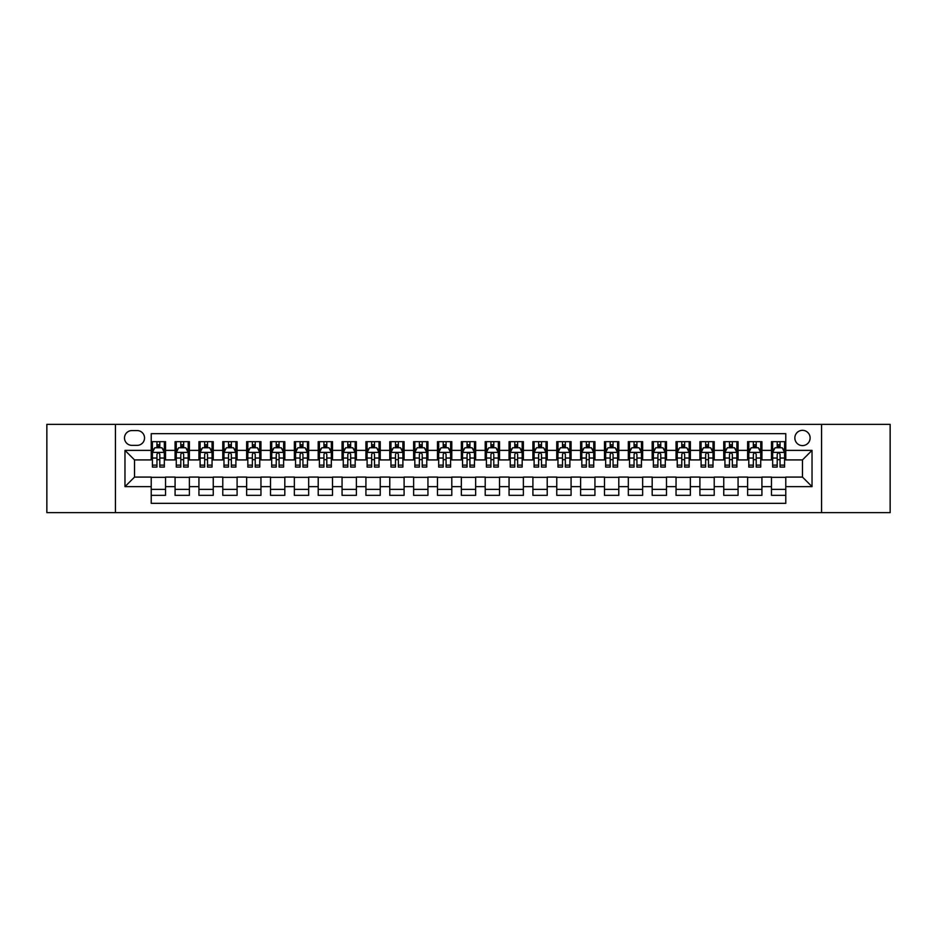<?xml version="1.0" encoding="UTF-8"?>
<svg xmlns="http://www.w3.org/2000/svg" width="937" height="937" viewBox="0 0 937 937"><rect width="100%" height="100%" fill="white"/><g stroke="black" fill="none" stroke-linecap="round" stroke-linejoin="round"><path stroke-width="1.41" d="M802.482 430.329A7.637 7.637 0 0 0 794.845 437.966A7.637 7.637 0 0 0 802.482 445.602A7.637 7.637 0 0 0 810.118 437.966A7.637 7.637 0 0 0 802.482 430.329M821.562 512.633L890.15 512.633L890.15 424.367L821.562 424.367L821.562 512.633L115.438 512.633L115.438 424.367L46.85 424.367L46.85 512.633L115.438 512.633M785.78 441.667L771.467 441.667L771.467 450.369L761.922 450.369L761.922 459.915L771.467 459.915L771.467 450.369M761.922 450.369L761.922 441.667L747.609 441.667L747.609 450.369L738.075 450.369L738.075 459.915L747.609 459.915L747.609 450.369M738.075 450.369L738.075 441.667L723.751 441.667L723.751 450.369L714.217 450.369L714.217 459.915L723.751 459.915L723.751 450.369M714.217 450.369L714.217 441.667L699.904 441.667L699.904 450.369L690.358 450.369L690.358 459.915L699.904 459.915L699.904 450.369M690.358 450.369L690.358 441.667L676.045 441.667L676.045 450.369L666.5 450.369L666.5 459.915L676.045 459.915L676.045 450.369M666.5 450.369L666.5 441.667L652.187 441.667L652.187 450.369L642.641 450.369L642.641 459.915L652.187 459.915L652.187 450.369M642.641 450.369L642.641 441.667L628.329 441.667L628.329 450.369L618.795 450.369L618.795 459.915L628.329 459.915L628.329 450.369M618.795 450.369L618.795 441.667L604.482 441.667L604.482 450.369L594.936 450.369L594.936 459.915L604.482 459.915L604.482 450.369M594.936 450.369L594.936 441.667L580.624 441.667L580.624 450.369L571.078 450.369L571.078 459.915L580.624 459.915L580.624 450.369M571.078 450.369L571.078 441.667L556.765 441.667L556.765 450.369L547.22 450.369L547.22 459.915L556.765 459.915L556.765 450.369M547.22 450.369L547.22 441.667L532.907 441.667L532.907 450.369L523.373 450.369L523.373 459.915L532.907 459.915L532.907 450.369M523.373 450.369L523.373 441.667L509.06 441.667L509.06 450.369L499.515 450.369L499.515 459.915L509.06 459.915L509.06 450.369M499.515 450.369L499.515 441.667L485.202 441.667L485.202 450.369L475.656 450.369L475.656 459.915L485.202 459.915L485.202 450.369M475.656 450.369L475.656 441.667L461.344 441.667L461.344 450.369L451.798 450.369L451.798 459.915L461.344 459.915L461.344 450.369M451.798 450.369L451.798 441.667L437.485 441.667L437.485 450.369L427.94 450.369L427.94 459.915L437.485 459.915L437.485 450.369M427.94 450.369L427.94 441.667L413.627 441.667L413.627 450.369L404.093 450.369L404.093 459.915L413.627 459.915L413.627 450.369M404.093 450.369L404.093 441.667L389.78 441.667L389.78 450.369L380.235 450.369L380.235 459.915L389.78 459.915L389.78 450.369M380.235 450.369L380.235 441.667L365.922 441.667L365.922 450.369L356.376 450.369L356.376 459.915L365.922 459.915L365.922 450.369M356.376 450.369L356.376 441.667L342.064 441.667L342.064 450.369L332.518 450.369L332.518 459.915L342.064 459.915L342.064 450.369M332.518 450.369L332.518 441.667L318.205 441.667L318.205 450.369L308.671 450.369L308.671 459.915L318.205 459.915L318.205 450.369M308.671 450.369L308.671 441.667L294.359 441.667L294.359 450.369L284.813 450.369L284.813 459.915L294.359 459.915L294.359 450.369M284.813 450.369L284.813 441.667L270.5 441.667L270.5 450.369L260.954 450.369L260.954 459.915L270.5 459.915L270.5 450.369M260.954 450.369L260.954 441.667L246.642 441.667L246.642 450.369L237.096 450.369L237.096 459.915L246.642 459.915L246.642 450.369M237.096 450.369L237.096 441.667L222.783 441.667L222.783 450.369L213.249 450.369L213.249 459.915L222.783 459.915L222.783 450.369M213.249 450.369L213.249 441.667L198.925 441.667L198.925 450.369L189.391 450.369L189.391 459.915L198.925 459.915L198.925 450.369M189.391 450.369L189.391 441.667L175.078 441.667L175.078 459.915L165.533 459.915L165.533 441.667L151.22 441.667M151.22 495.333L165.533 495.333L165.533 477.085L175.078 477.085L175.078 495.333L189.391 495.333L189.391 477.085L198.925 477.085L198.925 486.631L189.391 486.631M198.925 486.631L198.925 495.333L213.249 495.333L213.249 477.085L222.783 477.085L222.783 486.631L213.249 486.631M222.783 486.631L222.783 495.333L237.096 495.333L237.096 477.085L246.642 477.085L246.642 486.631L237.096 486.631M246.642 486.631L246.642 495.333L260.954 495.333L260.954 477.085L270.5 477.085L270.5 486.631L260.954 486.631M270.5 486.631L270.5 495.333L284.813 495.333L284.813 477.085L294.359 477.085L294.359 486.631L284.813 486.631M294.359 486.631L294.359 495.333L308.671 495.333L308.671 477.085L318.205 477.085L318.205 486.631L308.671 486.631M318.205 486.631L318.205 495.333L332.518 495.333L332.518 477.085L342.064 477.085L342.064 486.631L332.518 486.631M342.064 486.631L342.064 495.333L356.376 495.333L356.376 477.085L365.922 477.085L365.922 486.631L356.376 486.631M365.922 486.631L365.922 495.333L380.235 495.333L380.235 477.085L389.78 477.085L389.78 486.631L380.235 486.631M389.78 486.631L389.78 495.333L404.093 495.333L404.093 477.085L413.627 477.085L413.627 486.631L404.093 486.631M413.627 486.631L413.627 495.333L427.94 495.333L427.94 477.085L437.485 477.085L437.485 486.631L427.94 486.631M437.485 486.631L437.485 495.333L451.798 495.333L451.798 477.085L461.344 477.085L461.344 486.631L451.798 486.631M461.344 486.631L461.344 495.333L475.656 495.333L475.656 477.085L485.202 477.085L485.202 486.631L475.656 486.631M485.202 486.631L485.202 495.333L499.515 495.333L499.515 477.085L509.06 477.085L509.06 486.631L499.515 486.631M509.06 486.631L509.06 495.333L523.373 495.333L523.373 477.085L532.907 477.085L532.907 486.631L523.373 486.631M532.907 486.631L532.907 495.333L547.22 495.333L547.22 477.085L556.765 477.085L556.765 486.631L547.22 486.631M556.765 486.631L556.765 495.333L571.078 495.333L571.078 477.085L580.624 477.085L580.624 486.631L571.078 486.631M580.624 486.631L580.624 495.333L594.936 495.333L594.936 477.085L604.482 477.085L604.482 486.631L594.936 486.631M604.482 486.631L604.482 495.333L618.795 495.333L618.795 477.085L628.329 477.085L628.329 486.631L618.795 486.631M628.329 486.631L628.329 495.333L642.641 495.333L642.641 477.085L652.187 477.085L652.187 486.631L642.641 486.631M652.187 486.631L652.187 495.333L666.5 495.333L666.5 477.085L676.045 477.085L676.045 486.631L666.5 486.631M676.045 486.631L676.045 495.333L690.358 495.333L690.358 477.085L699.904 477.085L699.904 486.631L690.358 486.631M699.904 486.631L699.904 495.333L714.217 495.333L714.217 477.085L723.751 477.085L723.751 486.631L714.217 486.631M723.751 486.631L723.751 495.333L738.075 495.333L738.075 477.085L747.609 477.085L747.609 486.631L738.075 486.631M747.609 486.631L747.609 495.333L761.922 495.333L761.922 477.085L771.467 477.085L771.467 486.631L761.922 486.631M131.894 445.356L137.142 445.356A7.391 7.391 0 0 0 144.544 437.966A7.391 7.391 0 0 0 137.142 430.575L131.894 430.575A7.391 7.391 0 0 0 124.504 437.966A7.391 7.391 0 0 0 131.894 445.356M821.562 424.367L115.438 424.367M785.78 450.369L785.78 433.667L151.22 433.667L151.22 459.915L134.518 459.915L134.518 477.085L151.22 477.085L151.22 503.333L785.78 503.333L785.78 477.085L802.482 477.085L802.482 459.915L785.78 459.915L785.78 450.369L812.028 450.369L812.028 486.631L785.78 486.631M151.22 486.631L124.972 486.631L124.972 450.369L151.22 450.369M771.467 486.631L771.467 495.333L785.78 495.333M151.22 447.628L152.415 447.628M156.947 447.628L159.805 447.628M164.338 447.628L165.533 447.628M151.22 459.669L152.415 459.669M156.947 459.669L159.805 459.669M164.338 459.669L165.533 459.669M151.22 477.331L165.533 477.331M151.22 489.372L165.533 489.372M175.078 459.669L176.273 459.669M180.794 459.669L183.664 459.669M188.196 459.669L189.391 459.669M175.078 447.628L176.273 447.628M180.794 447.628L183.664 447.628M188.196 447.628L189.391 447.628M175.078 477.331L189.391 477.331M175.078 489.372L189.391 489.372M198.925 477.331L213.249 477.331M198.925 489.372L213.249 489.372M198.925 447.628L200.12 447.628M204.653 447.628L207.522 447.628M212.055 447.628L213.249 447.628M198.925 459.669L200.12 459.669M204.653 459.669L207.522 459.669M212.055 459.669L213.249 459.669M222.783 477.331L237.096 477.331M222.783 489.372L237.096 489.372M222.783 447.628L223.978 447.628M228.511 447.628L231.369 447.628M235.901 447.628L237.096 447.628M222.783 459.669L223.978 459.669M228.511 459.669L231.369 459.669M235.901 459.669L237.096 459.669M246.642 477.331L260.954 477.331M246.642 489.372L260.954 489.372M246.642 447.628L247.836 447.628M252.369 447.628L255.227 447.628M259.76 447.628L260.954 447.628M246.642 459.669L247.836 459.669M252.369 459.669L255.227 459.669M259.76 459.669L260.954 459.669M270.5 477.331L284.813 477.331M270.5 489.372L284.813 489.372M270.5 447.628L271.695 447.628M276.228 447.628L279.085 447.628M283.618 447.628L284.813 447.628M270.5 459.669L271.695 459.669M276.228 459.669L279.085 459.669M283.618 459.669L284.813 459.669M294.359 477.331L308.671 477.331M294.359 489.372L308.671 489.372M294.359 447.628L295.542 447.628M300.074 447.628L302.944 447.628M307.477 447.628L308.671 447.628M294.359 459.669L295.542 459.669M300.074 459.669L302.944 459.669M307.477 459.669L308.671 459.669M318.205 477.331L332.518 477.331M318.205 489.372L332.518 489.372M318.205 447.628L319.4 447.628M323.933 447.628L326.802 447.628M331.335 447.628L332.518 447.628M318.205 459.669L319.4 459.669M323.933 459.669L326.802 459.669M331.335 459.669L332.518 459.669M342.064 477.331L356.376 477.331M342.064 489.372L356.376 489.372M342.064 447.628L343.258 447.628M347.791 447.628L350.649 447.628M355.182 447.628L356.376 447.628M342.064 459.669L343.258 459.669M347.791 459.669L350.649 459.669M355.182 459.669L356.376 459.669M365.922 477.331L380.235 477.331M365.922 489.372L380.235 489.372M365.922 447.628L367.117 447.628M371.649 447.628L374.507 447.628M379.04 447.628L380.235 447.628M365.922 459.669L367.117 459.669M371.649 459.669L374.507 459.669M379.04 459.669L380.235 459.669M389.78 477.331L404.093 477.331M389.78 489.372L404.093 489.372M389.78 447.628L390.963 447.628M395.496 447.628L398.366 447.628M402.898 447.628L404.093 447.628M389.78 459.669L390.963 459.669M395.496 459.669L398.366 459.669M402.898 459.669L404.093 459.669M413.627 477.331L427.94 477.331M413.627 489.372L427.94 489.372M413.627 447.628L414.822 447.628M419.354 447.628L422.224 447.628M426.757 447.628L427.94 447.628M413.627 459.669L414.822 459.669M419.354 459.669L422.224 459.669M426.757 459.669L427.94 459.669M437.485 477.331L451.798 477.331M437.485 489.372L451.798 489.372M437.485 447.628L438.68 447.628M443.213 447.628L446.071 447.628M450.603 447.628L451.798 447.628M437.485 459.669L438.68 459.669M443.213 459.669L446.071 459.669M450.603 459.669L451.798 459.669M461.344 477.331L475.656 477.331M461.344 489.372L475.656 489.372M461.344 447.628L462.538 447.628M467.071 447.628L469.929 447.628M474.462 447.628L475.656 447.628M461.344 459.669L462.538 459.669M467.071 459.669L469.929 459.669M474.462 459.669L475.656 459.669M485.202 477.331L499.515 477.331M485.202 489.372L499.515 489.372M485.202 447.628L486.397 447.628M490.929 447.628L493.787 447.628M498.32 447.628L499.515 447.628M485.202 459.669L486.397 459.669M490.929 459.669L493.787 459.669M498.32 459.669L499.515 459.669M509.06 477.331L523.373 477.331M509.06 489.372L523.373 489.372M509.06 447.628L510.243 447.628M514.776 447.628L517.646 447.628M522.178 447.628L523.373 447.628M509.06 459.669L510.243 459.669M514.776 459.669L517.646 459.669M522.178 459.669L523.373 459.669M532.907 477.331L547.22 477.331M532.907 489.372L547.22 489.372M532.907 447.628L534.102 447.628M538.634 447.628L541.504 447.628M546.037 447.628L547.22 447.628M532.907 459.669L534.102 459.669M538.634 459.669L541.504 459.669M546.037 459.669L547.22 459.669M556.765 477.331L571.078 477.331M556.765 489.372L571.078 489.372M556.765 447.628L557.96 447.628M562.493 447.628L565.351 447.628M569.883 447.628L571.078 447.628M556.765 459.669L557.96 459.669M562.493 459.669L565.351 459.669M569.883 459.669L571.078 459.669M580.624 477.331L594.936 477.331M580.624 489.372L594.936 489.372M580.624 447.628L581.818 447.628M586.351 447.628L589.209 447.628M593.742 447.628L594.936 447.628M580.624 459.669L581.818 459.669M586.351 459.669L589.209 459.669M593.742 459.669L594.936 459.669M604.482 477.331L618.795 477.331M604.482 489.372L618.795 489.372M604.482 447.628L605.665 447.628M610.198 447.628L613.067 447.628M617.6 447.628L618.795 447.628M604.482 459.669L605.665 459.669M610.198 459.669L613.067 459.669M617.6 459.669L618.795 459.669M628.329 477.331L642.641 477.331M628.329 489.372L642.641 489.372M628.329 447.628L629.523 447.628M634.056 447.628L636.926 447.628M641.458 447.628L642.641 447.628M628.329 459.669L629.523 459.669M634.056 459.669L636.926 459.669M641.458 459.669L642.641 459.669M652.187 477.331L666.5 477.331M652.187 489.372L666.5 489.372M652.187 447.628L653.382 447.628M657.915 447.628L660.772 447.628M665.305 447.628L666.5 447.628M652.187 459.669L653.382 459.669M657.915 459.669L660.772 459.669M665.305 459.669L666.5 459.669M676.045 477.331L690.358 477.331M676.045 489.372L690.358 489.372M676.045 447.628L677.24 447.628M681.773 447.628L684.631 447.628M689.163 447.628L690.358 447.628M676.045 459.669L677.24 459.669M681.773 459.669L684.631 459.669M689.163 459.669L690.358 459.669M699.904 477.331L714.217 477.331M699.904 489.372L714.217 489.372M699.904 447.628L701.099 447.628M705.631 447.628L708.489 447.628M713.022 447.628L714.217 447.628M699.904 459.669L701.099 459.669M705.631 459.669L708.489 459.669M713.022 459.669L714.217 459.669M723.751 477.331L738.075 477.331M723.751 489.372L738.075 489.372M723.751 447.628L724.945 447.628M729.478 447.628L732.347 447.628M736.88 447.628L738.075 447.628M723.751 459.669L724.945 459.669M729.478 459.669L732.347 459.669M736.88 459.669L738.075 459.669M747.609 477.331L761.922 477.331M747.609 489.372L761.922 489.372M747.609 447.628L748.804 447.628M753.336 447.628L756.206 447.628M760.727 447.628L761.922 447.628M747.609 459.669L748.804 459.669M753.336 459.669L756.206 459.669M760.727 459.669L761.922 459.669M771.467 477.331L785.78 477.331M771.467 489.372L785.78 489.372M771.467 447.628L772.662 447.628M777.195 447.628L780.052 447.628M784.585 447.628L785.78 447.628M771.467 459.669L772.662 459.669M777.195 459.669L780.052 459.669M784.585 459.669L785.78 459.669M134.518 459.915L124.972 450.369M134.518 477.085L124.972 486.631M812.028 450.369L802.482 459.915M812.028 486.631L802.482 477.085M159.805 444.759L156.947 444.759M164.338 465.127L159.805 465.127L159.805 467.071L164.338 467.071L164.338 452.512L161.949 447.745L154.792 447.745L152.415 452.512L152.415 467.071L156.947 467.071L156.947 465.127L152.415 465.127M152.415 452.512L152.415 441.667M164.338 452.512L164.338 441.667M156.947 447.745L156.947 441.667M159.805 441.667L159.805 447.745M159.805 465.127L159.805 454.304C158.857 452.466 157.896 452.466 156.947 454.304L156.947 465.127M183.664 444.759L180.794 444.759M188.196 465.127L183.664 465.127L183.664 467.071L188.196 467.071L188.196 452.512L185.807 447.745L178.651 447.745L176.273 452.512L176.273 467.071L180.794 467.071L180.794 465.127L176.273 465.127M176.273 452.512L176.273 441.667M188.196 452.512L188.196 441.667M180.794 447.745L180.794 441.667M183.664 441.667L183.664 447.745M183.664 465.127L183.664 454.304C182.715 452.466 181.755 452.466 180.794 454.304L180.794 465.127M207.522 444.759L204.653 444.759M212.055 465.127L207.522 465.127L207.522 467.071L212.055 467.071L212.055 452.512L209.665 447.745L202.509 447.745L200.12 452.512L200.12 467.071L204.653 467.071L204.653 465.127L200.12 465.127M200.12 452.512L200.12 441.667M212.055 452.512L212.055 441.667M204.653 447.745L204.653 441.667M207.522 441.667L207.522 447.745M207.522 465.127L207.522 454.304C206.562 452.466 205.613 452.466 204.653 454.304L204.653 465.127M231.369 444.759L228.511 444.759M235.901 465.127L231.369 465.127L231.369 467.071L235.901 467.071L235.901 452.512L233.524 447.745L226.367 447.745L223.978 452.512L223.978 467.071L228.511 467.071L228.511 465.127L223.978 465.127M223.978 452.512L223.978 441.667M235.901 452.512L235.901 441.667M228.511 447.745L228.511 441.667M231.369 441.667L231.369 447.745M231.369 465.127L231.369 454.304C230.42 452.466 229.471 452.466 228.511 454.304L228.511 465.127M255.227 444.759L252.369 444.759M259.76 465.127L255.227 465.127L255.227 467.071L259.76 467.071L259.76 452.512L257.382 447.745L250.226 447.745L247.836 452.512L247.836 467.071L252.369 467.071L252.369 465.127L247.836 465.127M247.836 452.512L247.836 441.667M259.76 452.512L259.76 441.667M252.369 447.745L252.369 441.667M255.227 441.667L255.227 447.745M255.227 465.127L255.227 454.304C254.278 452.466 253.318 452.466 252.369 454.304L252.369 465.127M279.085 444.759L276.228 444.759M283.618 465.127L279.085 465.127L279.085 467.071L283.618 467.071L283.618 452.512L281.229 447.745L274.072 447.745L271.695 452.512L271.695 467.071L276.228 467.071L276.228 465.127L271.695 465.127M271.695 452.512L271.695 441.667M283.618 452.512L283.618 441.667M276.228 447.745L276.228 441.667M279.085 441.667L279.085 447.745M279.085 465.127L279.085 454.304C278.137 452.466 277.176 452.466 276.228 454.304L276.228 465.127M302.944 444.759L300.074 444.759M307.477 465.127L302.944 465.127L302.944 467.071L307.477 467.071L307.477 452.512L305.087 447.745L297.931 447.745L295.542 452.512L295.542 467.071L300.074 467.071L300.074 465.127L295.542 465.127M295.542 452.512L295.542 441.667M307.477 452.512L307.477 441.667M300.074 447.745L300.074 441.667M302.944 441.667L302.944 447.745M302.944 465.127L302.944 454.304C301.983 452.466 301.035 452.466 300.074 454.304L300.074 465.127M326.802 444.759L323.933 444.759M331.335 465.127L326.802 465.127L326.802 467.071L331.335 467.071L331.335 452.512L328.946 447.745L321.789 447.745L319.4 452.512L319.4 467.071L323.933 467.071L323.933 465.127L319.4 465.127M319.4 452.512L319.4 441.667M331.335 452.512L331.335 441.667M323.933 447.745L323.933 441.667M326.802 441.667L326.802 447.745M326.802 465.127L326.802 454.304C325.842 452.466 324.893 452.466 323.933 454.304L323.933 465.127M350.649 444.759L347.791 444.759M355.182 465.127L350.649 465.127L350.649 467.071L355.182 467.071L355.182 452.512L352.804 447.745L345.648 447.745L343.258 452.512L343.258 467.071L347.791 467.071L347.791 465.127L343.258 465.127M343.258 452.512L343.258 441.667M355.182 452.512L355.182 441.667M347.791 447.745L347.791 441.667M350.649 441.667L350.649 447.745M350.649 465.127L350.649 454.304C349.7 452.466 348.74 452.466 347.791 454.304L347.791 465.127M374.507 444.759L371.649 444.759M379.04 465.127L374.507 465.127L374.507 467.071L379.04 467.071L379.04 452.512L376.651 447.745L369.494 447.745L367.117 452.512L367.117 467.071L371.649 467.071L371.649 465.127L367.117 465.127M367.117 452.512L367.117 441.667M379.04 452.512L379.04 441.667M371.649 447.745L371.649 441.667M374.507 441.667L374.507 447.745M374.507 465.127L374.507 454.304C373.558 452.466 372.598 452.466 371.649 454.304L371.649 465.127M398.366 444.759L395.496 444.759M402.898 465.127L398.366 465.127L398.366 467.071L402.898 467.071L402.898 452.512L400.509 447.745L393.353 447.745L390.963 452.512L390.963 467.071L395.496 467.071L395.496 465.127L390.963 465.127M390.963 452.512L390.963 441.667M402.898 452.512L402.898 441.667M395.496 447.745L395.496 441.667M398.366 441.667L398.366 447.745M398.366 465.127L398.366 454.304C397.417 452.466 396.456 452.466 395.496 454.304L395.496 465.127M422.224 444.759L419.354 444.759M426.757 465.127L422.224 465.127L422.224 467.071L426.757 467.071L426.757 452.512L424.367 447.745L417.211 447.745L414.822 452.512L414.822 467.071L419.354 467.071L419.354 465.127L414.822 465.127M414.822 452.512L414.822 441.667M426.757 452.512L426.757 441.667M419.354 447.745L419.354 441.667M422.224 441.667L422.224 447.745M422.224 465.127L422.224 454.304C421.263 452.466 420.315 452.466 419.354 454.304L419.354 465.127M446.071 444.759L443.213 444.759M450.603 465.127L446.071 465.127L446.071 467.071L450.603 467.071L450.603 452.512L448.226 447.745L441.069 447.745L438.68 452.512L438.68 467.071L443.213 467.071L443.213 465.127L438.68 465.127M438.68 452.512L438.68 441.667M450.603 452.512L450.603 441.667M443.213 447.745L443.213 441.667M446.071 441.667L446.071 447.745M446.071 465.127L446.071 454.304C445.122 452.466 444.173 452.466 443.213 454.304L443.213 465.127M469.929 444.759L467.071 444.759M474.462 465.127L469.929 465.127L469.929 467.071L474.462 467.071L474.462 452.512L472.084 447.745L464.916 447.745L462.538 452.512L462.538 467.071L467.071 467.071L467.071 465.127L462.538 465.127M462.538 452.512L462.538 441.667M474.462 452.512L474.462 441.667M467.071 447.745L467.071 441.667M469.929 441.667L469.929 447.745M469.929 465.127L469.929 454.304C468.98 452.466 468.02 452.466 467.071 454.304L467.071 465.127M493.787 444.759L490.929 444.759M498.32 465.127L493.787 465.127L493.787 467.071L498.32 467.071L498.32 452.512L495.931 447.745L488.774 447.745L486.397 452.512L486.397 467.071L490.929 467.071L490.929 465.127L486.397 465.127M486.397 452.512L486.397 441.667M498.32 452.512L498.32 441.667M490.929 447.745L490.929 441.667M493.787 441.667L493.787 447.745M493.787 465.127L493.787 454.304C492.839 452.466 491.878 452.466 490.929 454.304L490.929 465.127M517.646 444.759L514.776 444.759M522.178 465.127L517.646 465.127L517.646 467.071L522.178 467.071L522.178 452.512L519.789 447.745L512.633 447.745L510.243 452.512L510.243 467.071L514.776 467.071L514.776 465.127L510.243 465.127M510.243 452.512L510.243 441.667M522.178 452.512L522.178 441.667M514.776 447.745L514.776 441.667M517.646 441.667L517.646 447.745M517.646 465.127L517.646 454.304C516.685 452.466 515.737 452.466 514.776 454.304L514.776 465.127M541.504 444.759L538.634 444.759M546.037 465.127L541.504 465.127L541.504 467.071L546.037 467.071L546.037 452.512L543.647 447.745L536.491 447.745L534.102 452.512L534.102 467.071L538.634 467.071L538.634 465.127L534.102 465.127M534.102 452.512L534.102 441.667M546.037 452.512L546.037 441.667M538.634 447.745L538.634 441.667M541.504 441.667L541.504 447.745M541.504 465.127L541.504 454.304C540.544 452.466 539.595 452.466 538.634 454.304L538.634 465.127M565.351 444.759L562.493 444.759M569.883 465.127L565.351 465.127L565.351 467.071L569.883 467.071L569.883 452.512L567.506 447.745L560.349 447.745L557.96 452.512L557.96 467.071L562.493 467.071L562.493 465.127L557.96 465.127M557.96 452.512L557.96 441.667M569.883 452.512L569.883 441.667M562.493 447.745L562.493 441.667M565.351 441.667L565.351 447.745M565.351 465.127L565.351 454.304C564.402 452.466 563.442 452.466 562.493 454.304L562.493 465.127M589.209 444.759L586.351 444.759M593.742 465.127L589.209 465.127L589.209 467.071L593.742 467.071L593.742 452.512L591.352 447.745L584.196 447.745L581.818 452.512L581.818 467.071L586.351 467.071L586.351 465.127L581.818 465.127M581.818 452.512L581.818 441.667M593.742 452.512L593.742 441.667M586.351 447.745L586.351 441.667M589.209 441.667L589.209 447.745M589.209 465.127L589.209 454.304C588.26 452.466 587.3 452.466 586.351 454.304L586.351 465.127M613.067 444.759L610.198 444.759M617.6 465.127L613.067 465.127L613.067 467.071L617.6 467.071L617.6 452.512L615.211 447.745L608.054 447.745L605.665 452.512L605.665 467.071L610.198 467.071L610.198 465.127L605.665 465.127M605.665 452.512L605.665 441.667M617.6 452.512L617.6 441.667M610.198 447.745L610.198 441.667M613.067 441.667L613.067 447.745M613.067 465.127L613.067 454.304C612.107 452.466 611.158 452.466 610.198 454.304L610.198 465.127M636.926 444.759L634.056 444.759M641.458 465.127L636.926 465.127L636.926 467.071L641.458 467.071L641.458 452.512L639.069 447.745L631.913 447.745L629.523 452.512L629.523 467.071L634.056 467.071L634.056 465.127L629.523 465.127M629.523 452.512L629.523 441.667M641.458 452.512L641.458 441.667M634.056 447.745L634.056 441.667M636.926 441.667L636.926 447.745M636.926 465.127L636.926 454.304C635.965 452.466 635.017 452.466 634.056 454.304L634.056 465.127M660.772 444.759L657.915 444.759M665.305 465.127L660.772 465.127L660.772 467.071L665.305 467.071L665.305 452.512L662.927 447.745L655.771 447.745L653.382 452.512L653.382 467.071L657.915 467.071L657.915 465.127L653.382 465.127M653.382 452.512L653.382 441.667M665.305 452.512L665.305 441.667M657.915 447.745L657.915 441.667M660.772 441.667L660.772 447.745M660.772 465.127L660.772 454.304C659.824 452.466 658.875 452.466 657.915 454.304L657.915 465.127M684.631 444.759L681.773 444.759M689.163 465.127L684.631 465.127L684.631 467.071L689.163 467.071L689.163 452.512L686.774 447.745L679.618 447.745L677.24 452.512L677.24 467.071L681.773 467.071L681.773 465.127L677.24 465.127M677.24 452.512L677.24 441.667M689.163 452.512L689.163 441.667M681.773 447.745L681.773 441.667M684.631 441.667L684.631 447.745M684.631 465.127L684.631 454.304C683.682 452.466 682.722 452.466 681.773 454.304L681.773 465.127M708.489 444.759L705.631 444.759M713.022 465.127L708.489 465.127L708.489 467.071L713.022 467.071L713.022 452.512L710.633 447.745L703.476 447.745L701.099 452.512L701.099 467.071L705.631 467.071L705.631 465.127L701.099 465.127M701.099 452.512L701.099 441.667M713.022 452.512L713.022 441.667M705.631 447.745L705.631 441.667M708.489 441.667L708.489 447.745M708.489 465.127L708.489 454.304C707.54 452.466 706.58 452.466 705.631 454.304L705.631 465.127M732.347 444.759L729.478 444.759M736.88 465.127L732.347 465.127L732.347 467.071L736.88 467.071L736.88 452.512L734.491 447.745L727.335 447.745L724.945 452.512L724.945 467.071L729.478 467.071L729.478 465.127L724.945 465.127M724.945 452.512L724.945 441.667M736.88 452.512L736.88 441.667M729.478 447.745L729.478 441.667M732.347 441.667L732.347 447.745M732.347 465.127L732.347 454.304C731.387 452.466 730.438 452.466 729.478 454.304L729.478 465.127M756.206 444.759L753.336 444.759M760.727 465.127L756.206 465.127L756.206 467.071L760.727 467.071L760.727 452.512L758.349 447.745L751.193 447.745L748.804 452.512L748.804 467.071L753.336 467.071L753.336 465.127L748.804 465.127M748.804 452.512L748.804 441.667M760.727 452.512L760.727 441.667M753.336 447.745L753.336 441.667M756.206 441.667L756.206 447.745M756.206 465.127L756.206 454.304C755.245 452.466 754.297 452.466 753.336 454.304L753.336 465.127M780.052 444.759L777.195 444.759M784.585 465.127L780.052 465.127L780.052 467.071L784.585 467.071L784.585 452.512L782.208 447.745L775.051 447.745L772.662 452.512L772.662 467.071L777.195 467.071L777.195 465.127L772.662 465.127M772.662 452.512L772.662 441.667M784.585 452.512L784.585 441.667M777.195 447.745L777.195 441.667M780.052 441.667L780.052 447.745M780.052 465.127L780.052 454.304C779.104 452.466 778.143 452.466 777.195 454.304L777.195 465.127M175.078 486.631L165.533 486.631M175.078 450.369L165.533 450.369M164.28 452.395L152.473 452.395M152.415 449.057L154.136 449.057M162.605 449.057L164.338 449.057M156.947 458.041L152.415 458.041M164.338 458.041L159.805 458.041M159.805 446.281L156.947 446.281M188.138 452.395L176.332 452.395M176.273 449.057L177.995 449.057M186.463 449.057L188.196 449.057M180.794 458.041L176.273 458.041M188.196 458.041L183.664 458.041M183.664 446.281L180.794 446.281M211.996 452.395L200.178 452.395M200.12 449.057L201.853 449.057M210.321 449.057L212.055 449.057M204.653 458.041L200.12 458.041M212.055 458.041L207.522 458.041M207.522 446.281L204.653 446.281M235.843 452.395L224.037 452.395M223.978 449.057L225.712 449.057M234.18 449.057L235.901 449.057M228.511 458.041L223.978 458.041M235.901 458.041L231.369 458.041M231.369 446.281L228.511 446.281M259.701 452.395L247.895 452.395M247.836 449.057L249.558 449.057M258.038 449.057L259.76 449.057M252.369 458.041L247.836 458.041M259.76 458.041L255.227 458.041M255.227 446.281L252.369 446.281M283.56 452.395L271.753 452.395M271.695 449.057L273.417 449.057M281.885 449.057L283.618 449.057M276.228 458.041L271.695 458.041M283.618 458.041L279.085 458.041M279.085 446.281L276.228 446.281M307.418 452.395L295.6 452.395M295.542 449.057L297.275 449.057M305.743 449.057L307.477 449.057M300.074 458.041L295.542 458.041M307.477 458.041L302.944 458.041M302.944 446.281L300.074 446.281M331.265 452.395L319.458 452.395M319.4 449.057L321.133 449.057M329.601 449.057L331.335 449.057M323.933 458.041L319.4 458.041M331.335 458.041L326.802 458.041M326.802 446.281L323.933 446.281M355.123 452.395L343.317 452.395M343.258 449.057L344.992 449.057M353.46 449.057L355.182 449.057M347.791 458.041L343.258 458.041M355.182 458.041L350.649 458.041M350.649 446.281L347.791 446.281M378.981 452.395L367.175 452.395M367.117 449.057L368.838 449.057M377.306 449.057L379.04 449.057M371.649 458.041L367.117 458.041M379.04 458.041L374.507 458.041M374.507 446.281L371.649 446.281M402.84 452.395L391.034 452.395M390.963 449.057L392.697 449.057M401.165 449.057L402.898 449.057M395.496 458.041L390.963 458.041M402.898 458.041L398.366 458.041M398.366 446.281L395.496 446.281M426.698 452.395L414.88 452.395M414.822 449.057L416.555 449.057M425.023 449.057L426.757 449.057M419.354 458.041L414.822 458.041M426.757 458.041L422.224 458.041M422.224 446.281L419.354 446.281M450.545 452.395L438.739 452.395M438.68 449.057L440.413 449.057M448.882 449.057L450.603 449.057M443.213 458.041L438.68 458.041M450.603 458.041L446.071 458.041M446.071 446.281L443.213 446.281M474.403 452.395L462.597 452.395M462.538 449.057L464.26 449.057M472.74 449.057L474.462 449.057M467.071 458.041L462.538 458.041M474.462 458.041L469.929 458.041M469.929 446.281L467.071 446.281M498.261 452.395L486.455 452.395M486.397 449.057L488.118 449.057M496.587 449.057L498.32 449.057M490.929 458.041L486.397 458.041M498.32 458.041L493.787 458.041M493.787 446.281L490.929 446.281M522.12 452.395L510.302 452.395M510.243 449.057L511.977 449.057M520.445 449.057L522.178 449.057M514.776 458.041L510.243 458.041M522.178 458.041L517.646 458.041M517.646 446.281L514.776 446.281M545.966 452.395L534.16 452.395M534.102 449.057L535.835 449.057M544.303 449.057L546.037 449.057M538.634 458.041L534.102 458.041M546.037 458.041L541.504 458.041M541.504 446.281L538.634 446.281M569.825 452.395L558.019 452.395M557.96 449.057L559.694 449.057M568.162 449.057L569.883 449.057M562.493 458.041L557.96 458.041M569.883 458.041L565.351 458.041M565.351 446.281L562.493 446.281M593.683 452.395L581.877 452.395M581.818 449.057L583.54 449.057M592.008 449.057L593.742 449.057M586.351 458.041L581.818 458.041M593.742 458.041L589.209 458.041M589.209 446.281L586.351 446.281M617.542 452.395L605.735 452.395M605.665 449.057L607.399 449.057M615.867 449.057L617.6 449.057M610.198 458.041L605.665 458.041M617.6 458.041L613.067 458.041M613.067 446.281L610.198 446.281M641.4 452.395L629.582 452.395M629.523 449.057L631.257 449.057M639.725 449.057L641.458 449.057M634.056 458.041L629.523 458.041M641.458 458.041L636.926 458.041M636.926 446.281L634.056 446.281M665.247 452.395L653.44 452.395M653.382 449.057L655.115 449.057M663.583 449.057L665.305 449.057M657.915 458.041L653.382 458.041M665.305 458.041L660.772 458.041M660.772 446.281L657.915 446.281M689.105 452.395L677.299 452.395M677.24 449.057L678.962 449.057M687.442 449.057L689.163 449.057M681.773 458.041L677.24 458.041M689.163 458.041L684.631 458.041M684.631 446.281L681.773 446.281M712.963 452.395L701.157 452.395M701.099 449.057L702.82 449.057M711.288 449.057L713.022 449.057M705.631 458.041L701.099 458.041M713.022 458.041L708.489 458.041M708.489 446.281L705.631 446.281M736.822 452.395L725.004 452.395M724.945 449.057L726.679 449.057M735.147 449.057L736.88 449.057M729.478 458.041L724.945 458.041M736.88 458.041L732.347 458.041M732.347 446.281L729.478 446.281M760.668 452.395L748.862 452.395M748.804 449.057L750.537 449.057M759.005 449.057L760.727 449.057M753.336 458.041L748.804 458.041M760.727 458.041L756.206 458.041M756.206 446.281L753.336 446.281M784.527 452.395L772.72 452.395M772.662 449.057L774.395 449.057M782.863 449.057L784.585 449.057M777.195 458.041L772.662 458.041M784.585 458.041L780.052 458.041M780.052 446.281L777.195 446.281"/></g></svg>
